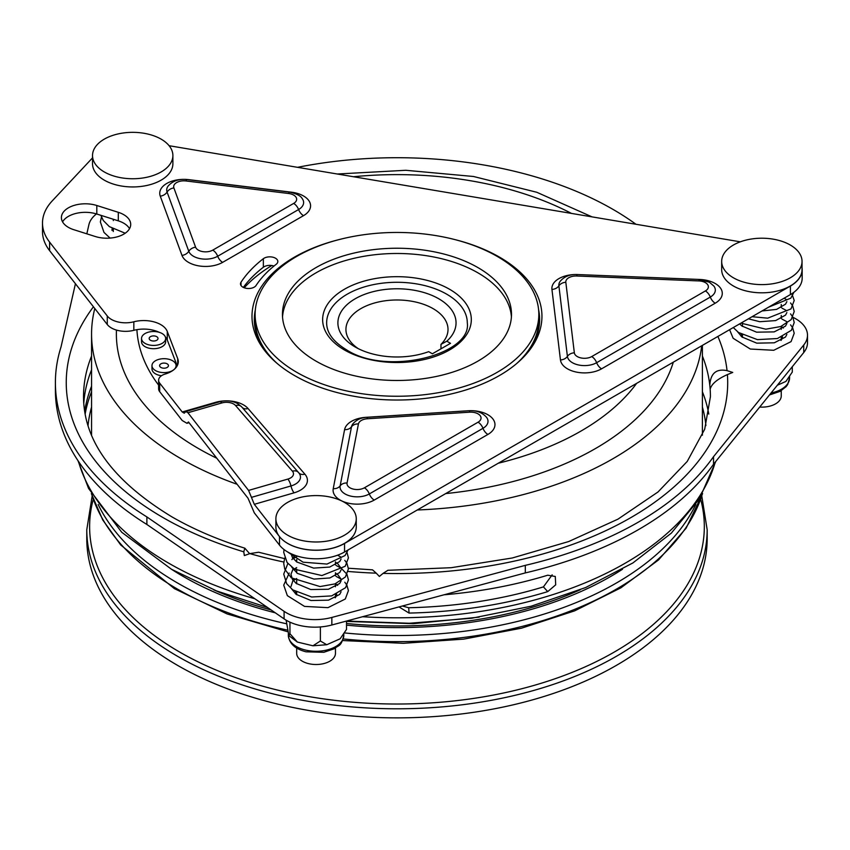 <?xml version="1.0" encoding="UTF-8"?>
<svg xmlns="http://www.w3.org/2000/svg" width="850" height="850" viewBox="0 0 850 850"><rect width="100%" height="100%" fill="white"/><g stroke="black" fill="none" stroke-linecap="round" stroke-linejoin="round"><path stroke-width="1.27" d="M721.671 261.418L721.671 269.62A40.184 23.205 0 0 0 746.491 291.051A40.184 23.205 0 0 0 802.039 269.62L802.039 261.418A40.184 23.205 0 0 0 777.219 239.976A40.184 23.205 0 0 0 721.671 261.418A40.184 23.205 0 0 0 746.491 282.848A40.184 23.205 0 0 0 802.039 261.418M254.299 504.316L251.441 497.367L290.976 485.956A8.032 2.932 -106.1 0 0 287.874 479.081A10.189 5.886 0 0 0 292.421 471.187A8.032 5.865 139.1 0 1 298.499 472.483A8.032 5.865 139.1 0 1 298.647 472.664A17.149 9.902 180 0 1 298.966 473.057A17.149 9.902 180 0 1 290.976 485.956A8.032 2.932 -106.1 0 0 294.089 492.83L254.299 504.316L279.438 536.52A40.184 23.205 0 0 0 300.709 548.42A40.184 23.205 0 0 0 356.256 526.989L356.256 518.787A40.184 23.205 0 0 0 331.436 497.346A40.184 23.205 0 0 0 275.889 518.787A40.184 23.205 0 0 0 300.709 540.217A40.184 23.205 0 0 0 356.256 518.787M454.474 239.488A144.978 83.704 180 0 1 499.492 257.136A144.978 83.704 180 0 1 529.316 350.498A144.978 83.704 180 0 1 294.461 375.509A144.978 83.704 180 0 1 264.626 350.498A144.978 83.704 180 0 1 339.479 239.488M265.71 351.858A142.662 82.365 180 0 1 255.351 309.719M92.522 155.55L92.522 163.752A40.184 23.205 0 0 0 104.295 180.157A40.184 23.205 0 0 0 148.091 185.183A40.184 23.205 0 0 0 172.89 163.752L172.89 155.55A40.184 23.205 0 0 0 161.128 139.145A40.184 23.205 0 0 0 117.332 134.109A40.184 23.205 0 0 0 92.522 155.55A40.184 23.205 0 0 0 104.295 171.955A40.184 23.205 0 0 0 148.091 176.981A40.184 23.205 0 0 0 172.89 155.55M159.077 332.265A24.108 13.919 0 0 0 136.903 329.662A24.108 13.919 0 0 0 133.832 330.321A20.092 11.602 180 0 1 111.371 327.941A20.092 11.602 180 0 1 107.27 324.509L49.597 250.633A80.368 46.399 180 0 1 42.5 231.572L42.5 223.04A80.368 46.399 0 0 0 49.597 242.101L107.27 315.977L107.27 324.509M241.825 407.044A8.032 5.865 139.1 0 0 241.666 406.863A8.032 5.865 139.1 0 0 235.599 405.567A10.189 5.886 0 0 0 233.686 404.037A10.189 5.886 0 0 0 221.924 402.932L187.935 412.739L185.884 411.527L184.259 413.185L182.208 411.974L159.673 383.106A12.059 6.959 180 0 1 158.61 380.248A12.059 6.959 180 0 1 165.166 374.053A24.108 13.919 0 0 0 178.288 361.654A24.108 13.919 0 0 0 177.714 358.647L167.28 331.468A24.108 13.919 0 0 0 133.832 321.789A20.092 11.602 180 0 1 111.371 319.409A20.092 11.602 180 0 1 107.27 315.977M344.547 543.458L344.547 551.99A40.184 23.205 180 0 1 287.714 551.99A40.184 23.205 180 0 1 279.491 545.116L279.491 536.584A40.184 23.205 0 0 0 287.714 543.458A40.184 23.205 0 0 0 344.547 543.458L790.404 286.046A40.184 23.205 0 0 0 802.177 269.641A40.184 23.205 0 0 0 802.039 267.761M242.845 287.141A8.032 4.643 0 0 0 256.052 285.504A150.694 87.008 180 0 1 276.239 264.265A8.032 4.643 0 0 0 277.833 261.481A8.032 4.643 0 0 0 272.329 257.082A8.032 4.643 0 0 0 263.351 258.708A166.77 96.284 0 0 0 241.018 282.211A8.032 4.643 0 0 0 240.497 283.858A8.032 4.643 0 0 0 242.845 287.141M68.404 227.364A23.906 13.802 0 0 0 73.812 229.702L95.296 236.512A23.906 13.802 0 0 0 130.709 224.411A23.906 13.802 0 0 0 118.299 212.309L96.804 205.498A23.906 13.802 0 0 0 61.402 217.6A23.906 13.802 0 0 0 68.404 227.364M151.98 365.649A12.059 6.959 180 0 1 159.269 359.252A12.059 6.959 180 0 1 172.316 360.591A12.059 6.959 180 0 1 176.088 365.649A12.059 6.959 180 0 1 168.799 372.045A12.059 6.959 180 0 1 155.741 370.706A12.059 6.959 180 0 1 151.98 365.649L151.98 368.932A12.059 6.959 0 0 0 155.741 373.979A12.059 6.959 0 0 0 161.479 375.732M167.067 363.789A4.42 2.55 0 0 0 162.286 363.301A4.42 2.55 0 0 0 159.609 365.649A4.42 2.55 0 0 0 160.99 367.498A4.42 2.55 0 0 0 165.782 367.986A4.42 2.55 0 0 0 168.449 365.649A4.42 2.55 0 0 0 167.067 363.789M141.536 338.47L141.536 341.743A12.059 6.959 0 0 0 148.197 347.969A12.059 6.959 0 0 0 160.82 347.321A12.059 6.959 0 0 0 165.654 341.743L165.654 338.47A12.059 6.959 180 0 1 160.82 344.038A12.059 6.959 180 0 1 148.197 344.686A12.059 6.959 180 0 1 141.536 338.47A12.059 6.959 180 0 1 146.359 332.892A12.059 6.959 180 0 1 158.992 332.244A12.059 6.959 180 0 1 165.654 338.47M156.241 340.51A4.42 2.55 0 0 0 158.015 338.47A4.42 2.55 0 0 0 155.571 336.186A4.42 2.55 0 0 0 150.939 336.419A4.42 2.55 0 0 0 149.175 338.47A4.42 2.55 0 0 0 151.619 340.744A4.42 2.55 0 0 0 156.241 340.51M673.306 362.185A280.596 161.999 180 0 1 457.704 492.203A280.596 161.999 180 0 1 445.719 493.584M759.709 407.065A19.391 11.199 0 0 0 781.246 395.941L781.246 390.692M296.682 648.061L296.682 653.31A19.391 11.199 0 0 0 308.656 663.659A19.391 11.199 0 0 0 335.463 653.31L335.463 648.061M467.298 322.883A70.327 40.598 0 0 0 446.696 294.174A70.327 40.598 0 0 0 370.058 285.377A70.327 40.598 0 0 0 326.644 322.883C326.666 332.775 333.253 341.732 346.418 349.754C386.931 376.444 472.005 354.514 467.298 322.883M297.543 167.322A305.416 176.322 180 0 1 612.935 209.355A305.416 176.322 180 0 1 635.981 224.273M701.707 345.78A305.416 176.322 180 0 1 417.318 509.979M237.129 484.288A305.416 176.322 180 0 1 181.018 458.724A305.416 176.322 180 0 1 91.566 334.039A305.416 176.322 180 0 1 94.786 308.518M695.778 504.517A310.197 179.084 180 0 1 344.356 632.921M286.471 623.762A310.197 179.084 180 0 1 173.517 580.635A310.197 179.084 180 0 1 98.175 504.517M707.168 538.783A310.197 179.084 180 0 1 512.954 704.884A310.197 179.084 180 0 1 173.517 662.989A310.197 179.084 180 0 1 86.785 538.783L86.785 529.709A310.197 179.084 180 0 0 173.517 653.916A310.197 179.084 180 0 0 512.954 695.81A310.197 179.084 180 0 0 707.168 529.709L707.168 538.783M807.5 335.197L807.5 342.752A40.184 23.205 180 0 1 803.739 352.548L803.739 345.004A40.184 23.205 0 0 0 807.5 335.197A40.184 23.205 0 0 0 795.727 318.793A40.184 23.205 0 0 0 793.146 317.433L792.944 317.326M112.03 230.477A20.698 11.953 180 0 1 112.009 230.031A20.698 11.953 180 0 1 112.2 228.448M741.179 336.334A20.698 11.953 180 0 1 741.157 335.899A20.698 11.953 180 0 1 741.338 334.316M295.396 593.714A20.698 11.953 180 0 1 295.375 593.268A20.698 11.953 180 0 1 295.566 591.685M91.566 369.771A313.448 180.965 0 0 0 83.767 403.399M91.566 386.176A313.448 180.965 0 0 0 84.681 411.368M399.001 606.911L409.052 613.073A322.692 186.299 0 0 0 547.74 591.611L555.698 584.821L555.284 576.47L547.74 575.206A322.692 186.299 180 0 1 443.955 594.809M355.204 347.002L355.204 347.002A59.075 34.106 180 0 1 355.204 298.764A59.075 34.106 180 0 1 438.749 298.764A59.075 34.106 180 0 1 446.813 341.19L450.511 343.326L432.374 353.791L428.687 351.656A59.075 34.106 180 0 1 355.204 347.002M446.813 341.19L440.969 344.377A51.032 29.463 0 0 0 448.014 329.449A51.032 29.463 0 0 0 433.064 308.614A51.032 29.463 0 0 0 377.442 302.228A51.032 29.463 0 0 0 345.939 329.449A51.032 29.463 0 0 0 358.254 348.638M440.969 344.377L440.969 348.829M511.413 316.976A114.527 66.119 0 0 0 477.955 272.85A114.527 66.119 0 0 0 355.257 258.028A114.527 66.119 0 0 0 282.529 316.976M315.987 361.112A114.527 66.119 180 0 1 282.444 314.351A114.527 66.119 180 0 1 353.143 253.268A114.527 66.119 180 0 1 477.955 267.601A114.527 66.119 180 0 1 511.498 314.351A114.527 66.119 180 0 1 440.799 375.445A114.527 66.119 180 0 1 315.987 361.112M497.282 256.445A141.854 81.897 180 0 1 538.826 314.351A141.854 81.897 180 0 1 451.254 390.022A141.854 81.897 180 0 1 296.671 372.268A141.854 81.897 180 0 1 255.117 314.351A141.854 81.897 180 0 1 342.688 238.691A141.854 81.897 180 0 1 497.282 256.445M538.826 314.351L538.826 319.6A141.854 81.897 180 0 1 516.758 363.481M177.193 365.808L167.28 340A24.108 13.919 0 0 0 165.282 336.749M216.782 458.224A280.596 161.999 180 0 1 116.461 330.076M277.185 363.481A141.854 81.897 180 0 1 255.117 319.6L255.117 314.351M271.798 265.519A172.497 99.588 0 0 0 244.226 287.778M710.154 389.215C711.482 384.019 717.241 379.142 727.409 374.584A330.724 190.942 180 0 1 383.074 573.378L387.866 570.297L451.201 567.704L512.306 557.982L568.682 541.546L617.939 519.169L658.006 491.98L687.214 461.454L704.682 429.271L710.419 396.716A313.448 180.965 0 0 0 710.154 389.215L709.793 385.273A313.448 180.965 0 0 0 702.387 355.991M402.369 606.008L408.701 607.739A313.448 180.965 0 0 0 543.426 586.893L552.16 574.855M408.701 607.739L409.052 613.073M543.426 586.893L547.74 591.611M283.804 562.02A330.724 190.942 180 0 1 249.879 553.616L244.333 555.56L243.791 551.831A330.724 190.942 180 0 1 163.115 517.618A330.724 190.942 180 0 1 93.436 306.786M249.879 553.616L258.655 552.245L284.527 558.609M348.394 568.236L372.513 569.84L376.252 573.166A330.724 190.942 180 0 1 348.149 571.455M383.074 573.378L379.376 576.449L376.252 573.166M717.889 336.441A330.724 190.942 180 0 1 727.048 370.642L732.732 372.438L727.409 374.584M727.048 370.642C716.306 368.454 710.547 373.331 709.793 385.273M249.645 553.701L244.821 548.176L243.791 551.831M335.463 583.791L337.652 585.374M781.246 326.411L783.434 328.004M336.717 594.15A20.698 11.953 180 0 1 335.219 597.816M782.499 336.781A20.698 11.953 180 0 1 781.001 340.446M803.739 345.004L713.522 456.694L713.522 464.249L803.739 352.548M96.464 213.924A40.184 23.205 0 0 0 88.899 224.719L86.828 233.824M55.399 382.606A341.572 197.211 0 0 0 146.88 516.928L146.88 524.471A341.572 197.211 0 0 1 55.399 390.15L55.399 382.606A341.572 197.211 0 0 1 61.041 346.896L75.438 283.741M284.091 611.331A40.184 23.205 0 0 0 331.851 617.44L525.311 565.356L525.311 572.911L331.851 624.994A40.184 23.205 180 0 1 284.091 618.874L284.091 611.331L146.88 516.928M525.311 565.356A341.572 197.211 0 0 0 713.522 456.694M284.091 618.874L146.88 524.471M525.311 572.911A341.572 197.211 0 0 0 713.522 464.249M777.336 385.241L785.921 381.427L792.296 372.045L792.296 366.711M286.131 620.181L288.894 635.683L297.373 642.058L312.959 645.787L320.386 640.996L326.761 644.736L340.138 638.796L346.513 629.414L346.513 621.042M297.373 642.058L289.946 633.728L288.894 635.683M289.946 633.728L289.946 622.157M320.386 640.996L320.386 626.949M792.296 372.045L785.921 381.427M346.513 629.414L340.138 638.796M326.761 644.736L312.959 645.787M636.639 383.35L498.291 463.218A260.206 150.227 0 0 0 636.639 383.35L790.404 294.578L790.404 286.046M187.935 412.739L248.572 490.418L287.874 479.081M251.441 497.367L248.572 490.418M279.491 545.116L254.299 512.847L248.03 498.249L188.477 421.972L186.926 423.289L182.208 420.506L159.673 391.638A12.059 6.959 180 0 1 158.61 388.779L158.61 380.248M129.54 228.671A23.906 13.802 0 0 0 118.299 220.841L96.804 214.03A23.906 13.802 0 0 0 62.571 221.871M273.976 266.05A8.032 4.643 0 0 0 263.351 267.24A166.77 96.284 0 0 0 243.334 287.396M92.522 157.877L52.169 200.972A80.368 46.399 0 0 0 42.5 223.04M802.177 269.641L802.177 278.173A40.184 23.205 180 0 1 790.404 294.578M275.889 518.787L275.889 526.989A40.184 23.205 0 0 0 279.438 536.52L279.491 536.584M740.318 241.825L169.097 145.711M344.547 551.99L498.291 463.218M538.602 309.719A142.662 82.365 180 0 1 528.233 351.858M293.664 203.416A8.032 4.643 60 0 1 298.594 209.536A8.032 4.643 -120 0 0 303.514 215.656L222.615 262.363A8.032 4.643 60 0 1 217.696 256.243A17.149 9.902 180 0 1 193.439 256.243A17.149 9.902 180 0 1 188.785 251.292A8.032 6.418 -20.1 0 1 195.596 247.18A10.189 5.886 0 0 0 198.358 250.123A10.189 5.886 0 0 0 212.766 250.123L293.664 203.416A10.189 5.886 0 0 0 296.236 197.583A10.189 5.886 0 0 0 288.575 193.492L185.969 180.965A10.189 5.886 0 0 0 173.889 187.935L195.596 247.18M222.615 262.363A24.108 13.919 180 0 1 188.519 262.363A24.108 13.919 180 0 1 181.974 255.404A8.032 6.418 159.9 0 0 188.785 251.292L167.078 192.047A17.149 9.902 180 0 1 168.204 185.959C172.805 180.859 179.053 178.712 186.936 179.552A8.032 1.36 -83 0 0 185.969 180.965M478.061 422.195A8.032 4.643 60 0 1 482.981 428.315A8.032 4.643 -120 0 0 487.9 434.446L374.244 500.066A8.032 4.643 60 0 1 369.314 493.946A17.149 9.902 180 0 1 345.068 493.946A17.149 9.902 180 0 1 340.149 485.849A8.032 6.524 10.9 0 1 347.066 483.013A10.189 5.886 0 0 0 349.987 487.815A10.189 5.886 0 0 0 364.395 487.815L478.061 422.195A10.189 5.886 0 0 0 480.038 415.491A10.189 5.886 0 0 0 469.731 412.186L367.434 418.752A10.189 5.886 0 0 0 358.434 423.948L347.066 483.013M374.244 500.066A24.108 13.919 180 0 1 340.138 500.066A24.108 13.919 180 0 1 333.232 488.686A8.032 6.524 -169.1 0 0 340.149 485.849L351.507 426.785A17.149 9.902 180 0 1 352.899 423.842C356.352 419.826 361.027 417.637 366.913 417.297A8.032 0.723 -93.7 0 1 367.434 418.752M705.383 290.955A8.032 4.643 60 0 1 710.303 297.075A8.032 4.643 -120 0 0 715.222 303.195L601.566 368.826A8.032 4.643 60 0 1 596.647 362.695A17.149 9.902 180 0 1 572.39 362.695A17.149 9.902 180 0 1 567.407 356.384A8.032 6.545 -6.9 0 1 574.345 352.824A10.189 5.886 0 0 0 580.943 357.924A10.189 5.886 0 0 0 591.717 356.575L705.383 290.955A10.189 5.886 0 0 0 705.383 282.636A10.189 5.886 0 0 0 698.891 280.925L699.21 279.459L577.023 274.529C570.031 274.263 564.464 276.462 560.331 281.106A17.149 9.902 180 0 0 558.886 285.844A8.032 6.545 -6.9 0 1 565.824 282.285L574.345 352.824M601.566 368.826A24.108 13.919 180 0 1 567.471 368.826A24.108 13.919 180 0 1 560.458 359.943A8.032 6.545 173.1 0 0 567.407 356.384L558.886 285.844A8.032 6.545 173.1 0 1 551.937 289.404A24.108 13.919 180 0 1 575.886 274.518M298.966 473.057L241.666 406.863L237.702 403.633C232.114 400.69 226.111 400.074 219.693 401.774A8.032 2.932 73.9 0 1 221.924 402.932M571.466 213.414A260.206 150.227 0 0 0 353.504 176.736M449.544 289.255A74.343 42.925 180 0 1 449.544 349.956A74.343 42.925 180 0 1 344.409 349.956A74.343 42.925 180 0 1 344.409 289.255A74.343 42.925 180 0 1 449.544 289.255M91.619 494.062A310.197 179.084 0 0 0 173.517 586.766A310.197 179.084 0 0 0 287.629 630.148M343.23 638.934A310.197 179.084 0 0 0 702.323 494.062M93.245 499.396A307.349 177.448 0 0 0 175.557 649.644A307.349 177.448 0 0 0 533.449 685.567A307.349 177.448 0 0 0 700.697 499.396M580.253 589.794A299.338 172.826 180 0 1 346.513 623.496M271.118 609.949A299.338 172.826 180 0 1 213.69 589.794M622.508 569.245A302.154 174.452 180 0 1 346.513 625.143M275.283 612.818A302.154 174.452 180 0 1 179.308 574.143A302.154 174.452 180 0 1 171.445 569.245M305.469 650.059A27.731 16.012 0 0 0 343.804 635.269C341.211 647.275 338.502 644.863 334.316 648.72L323.85 652.29L306.074 651.822C295.056 649.007 289.149 643.492 288.341 635.269A27.731 16.012 0 0 0 305.469 650.059M771.067 392.998A27.731 16.012 0 0 0 789.586 377.899L787.653 384.54L786.091 386.665L780.098 391.351L769.494 394.942M91.566 355.991A313.448 180.965 0 0 0 83.523 396.716C83.683 441.044 113.093 481.058 171.753 516.768C193.311 529.199 217.674 539.676 244.821 548.176M85.149 414.078A313.448 180.965 180 0 1 91.566 391.754M91.566 407.054A309.432 178.649 0 0 0 88.039 425.616M78.466 461.401A322.692 186.299 0 0 0 168.799 563.231A322.692 186.299 0 0 0 254.83 598.751M362.536 616.728A322.692 186.299 0 0 0 715.296 462.06M136.903 329.662A260.206 150.227 0 0 0 158.61 385.092M705.904 425.616A309.432 178.649 0 0 0 702.387 407.054M702.387 391.754A313.448 180.965 180 0 1 708.794 414.078M331.851 617.44L331.851 624.994M698.891 280.925L576.704 276.006A10.189 5.886 0 0 0 565.824 282.285M699.21 279.459L709.399 282.232L713.83 286.036A17.149 9.902 180 0 1 710.303 297.075L596.647 362.695A8.032 4.643 -120 0 0 591.717 356.575M576.704 276.006L577.023 274.529M469.731 412.186A8.032 0.723 -93.7 0 0 469.211 410.731C476.446 410.295 482.216 412.484 486.508 417.276A17.149 9.902 180 0 1 482.981 428.315L369.314 493.946A8.032 4.643 -120 0 0 364.395 487.815M333.232 488.686L344.59 429.622A8.032 6.524 -169.1 0 0 351.507 426.785A8.032 6.524 10.9 0 1 358.434 423.948M288.575 193.492A8.032 1.36 -83 0 1 289.542 192.079C296.533 193.715 300.73 195.851 302.122 198.486A17.149 9.902 180 0 1 298.594 209.536L217.696 256.243A8.032 4.643 -120 0 0 212.766 250.123M181.974 255.404L160.268 196.159A8.032 6.418 159.9 0 0 167.078 192.047A8.032 6.418 -20.1 0 1 173.889 187.935M292.421 471.187L235.599 405.567M576.098 274.518A24.108 13.919 180 0 1 577.671 274.55L699.858 279.469A24.108 13.919 180 0 1 720.758 288.479A24.108 13.919 180 0 1 715.222 303.195M560.458 359.943L551.937 289.404M468.201 410.794A8.032 0.723 86.3 0 1 468.191 410.763A24.108 13.919 180 0 1 470.751 410.678M470.953 410.678A24.108 13.919 180 0 1 493.149 419.294A24.108 13.919 180 0 1 487.9 434.446M365.904 417.382A8.032 0.723 86.3 0 1 365.893 417.329L468.191 410.763M344.59 429.622A24.108 13.919 180 0 1 365.893 417.329M291.38 192.376A8.032 1.36 97 0 0 291.454 192.196A24.108 13.919 180 0 1 309.581 201.854A24.108 13.919 180 0 1 303.514 215.656M188.806 179.775A8.032 1.36 97 0 0 188.849 179.658L291.454 192.196M160.268 196.159A24.108 13.919 180 0 1 183.749 179.361M183.961 179.361A24.108 13.919 180 0 1 188.849 179.658M118.299 220.841L118.299 212.309M96.804 214.03L96.804 205.498M263.351 267.24L263.351 258.708M241.018 285.504L241.018 282.211M298.871 472.929A8.032 5.865 139.1 0 0 304.874 474.151A24.108 13.919 180 0 1 294.089 492.83M242.197 407.479A8.032 5.865 139.1 0 0 248.051 408.531L304.874 474.151M216.166 402.794A8.032 2.932 73.9 0 1 215.698 402.305A24.108 13.919 180 0 1 226.366 400.839M226.589 400.839A24.108 13.919 180 0 1 248.051 408.531M182.208 411.974L215.698 402.305M49.597 242.101L49.597 250.633M133.832 330.321L133.832 321.789M159.673 383.106L159.673 391.638M177.714 364.671L177.714 358.647M167.28 340L167.28 331.468M176.088 367.466L176.088 365.649M592.046 216.877L536.786 192.27L473.514 176.492L405.811 170.287L337.248 174.006M702.387 345.397L702.387 435.189M707.168 529.709L701.803 496.134M702.589 493.606L686.141 528.148L658.527 559.938L620.861 587.839L574.621 610.863L521.56 628.171L463.707 639.126L403.283 643.301L342.592 640.549M288.022 631.858L227.067 613.912L174.346 588.604L120.689 544.935L102.754 519.966L91.364 493.606M479.156 617.143L413.27 623.677L346.513 621.414M343.804 633.696L343.804 635.269M789.586 376.327L789.586 377.899M110.107 238.085L103.987 232.422L100.364 221.914L101.798 215.613M125.194 233.229L109.353 226.621L103.286 220.501L100.906 215.326M782.053 319.122L786.877 321.704M790.553 324.838L792.614 327.643L794.208 333.253L791.074 341.626L773.744 350.285L750.316 349.031L733.136 338.279L729.597 329.683M782.053 308.178L786.877 310.76M790.553 313.894L792.731 316.912L794.208 322.501L791.393 330.278L777.41 338.534L757.435 339.628L738.501 332.488L733.284 327.547M784.125 298.201L786.877 299.827M790.553 302.961L792.71 305.936L794.208 311.525L791.18 319.621L780.746 326.538L765.808 329.194L740.934 323.138M791.881 293.675L794.208 300.507L791.01 308.89L767.678 318.176L752.08 316.699M793.932 292.251L790.84 298.148L768.559 307.19M293.282 580.582L296.682 578.521M336.271 576.491L341.094 579.073M344.781 582.207L346.832 585.013L348.426 590.622L345.291 599.006L327.962 607.654L304.534 606.401L287.353 595.648L283.73 585.151L289.223 573.049M293.293 569.638L296.682 567.577M336.271 565.548L341.094 568.129M341.201 568.204L346.949 574.281L348.426 579.87L345.61 587.658L331.627 595.903L311.652 596.997L292.719 589.857L286.652 583.737L283.73 574.069L287.767 563.741M293.282 558.705L296.682 556.644M337.588 555.199L341.094 557.196M344.781 560.331L346.928 563.306L348.426 568.894L345.397 576.991L334.964 583.907L320.025 586.564L291.284 577.819L284.761 569.128L283.73 563.412L284.718 558.067M347.044 552.606L348.426 557.876L345.228 566.259L321.895 575.546L294.61 569.245L287.077 562.477L283.73 552.383L284.027 549.546M348.064 549.961L345.058 555.518L326.995 564.071L303.067 562.19L287.183 551.682M715.785 461.444L699.423 498.918L671.351 533.109L632.899 562.944L585.597 587.562L531.176 606.209L471.676 618.247L409.328 623.263L346.513 621.063M267.484 607.452L216.623 590.963L171.541 569.298L121.762 532.302L88.559 488.421L77.956 460.626M335.463 597.444L335.463 594.66M335.463 586.744L335.463 583.727M335.463 575.801L335.463 572.783M335.463 564.867L335.463 561.85M781.246 340.074L781.246 337.291M781.246 329.375L781.246 326.347M781.246 318.431L781.246 315.414M781.246 307.498L781.246 304.481M113.316 231.508L113.316 229.064M113.316 220.575L113.316 219.258M742.464 337.376L742.464 334.932M742.464 326.432L742.464 322.798M296.682 594.745L296.682 592.301M296.682 583.801L296.682 580.168M296.682 572.868L296.682 569.234M296.682 561.935L296.682 559.491M341.084 591.791L339.692 594.416L328.493 600.174L310.994 600.525L296.161 594.341L291.848 589.199M291.029 586.468L293.303 579.328M335.463 573.155L337.811 574.674L341.126 579.211M341.084 580.847L339.692 583.482L328.387 589.263L310.771 589.539L296.129 583.376L292.411 579.317L290.955 574.324L293.303 568.395M335.463 562.222L337.641 563.603L341.126 568.278M341.084 569.914L339.766 572.464L329.874 577.957L313.979 579.084L297.415 573.389L291.848 567.332M291.901 559.629L294.1 556.527M341.084 558.981L339.756 561.531L329.726 567.067L313.629 568.108L296.724 561.956L292.442 557.504L291.029 553.711M786.866 334.422L785.474 337.046L774.276 342.805L756.776 343.156L741.944 336.972L737.63 331.829M786.866 323.478L785.474 326.113L774.169 331.893L756.553 332.169L741.912 326.007L739.638 323.882M786.866 312.545L785.549 315.095L775.657 320.588L759.762 321.714L748.404 318.824M786.866 301.612L785.538 304.162L776.581 309.389L762.014 310.962M288.341 633.303L288.341 635.269M92.14 496.134L86.785 529.709M91.566 334.039L91.566 435.189M469.211 410.731L366.913 417.297M289.542 192.079L186.936 179.552M219.693 401.774L185.884 411.527M189.029 422.684L186.926 423.289"/></g></svg>
